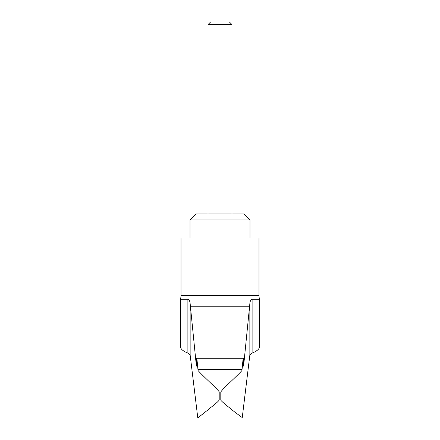 <?xml version="1.0" encoding="UTF-8"?>
<svg xmlns="http://www.w3.org/2000/svg" width="440" height="440" viewBox="0 0 440 440"><rect width="100%" height="100%" fill="white"/><g stroke="black" fill="none" stroke-linecap="round" stroke-linejoin="round"><path stroke-width="0.66" d="M241.967 370.486L241.967 417.401L234.757 412.077C230.307 408.364 220.638 400.928 220.798 400.004L220.798 392.007C222.492 388.905 238.227 375.018 241.967 370.486L243.067 358.969C243.32 357.148 243.496 359.541 243.612 366.141L249.854 303.639C249.953 301.367 250.707 299.915 252.115 299.283L259.589 299.283A11.995 11.995 0 0 1 258.984 295.52L258.984 237.941L181.016 237.941L181.016 295.52A11.995 11.995 0 0 1 180.411 299.283L187.886 299.283C189.211 299.767 189.965 301.219 190.146 303.639L196.389 366.141C196.504 359.541 196.68 357.148 196.933 358.969L198.033 370.486C202.219 375.414 219.714 391.127 219.203 392.007L219.203 400.004C218.312 401.858 211.481 406.813 208.01 409.844L197.802 417.901L190.146 355.014L187.886 353.122C182.98 351.131 180.488 348.92 180.411 346.484L180.411 299.283M190.009 219.945L196.009 213.945L243.991 213.945L249.992 219.945L190.009 219.945L190.009 237.941M208.005 24.574L210.579 22L229.422 22L231.996 24.574L208.005 24.574L208.005 213.945M241.967 417.401L242.198 417.901L249.854 355.014L252.115 353.122C257.021 351.131 259.512 348.92 259.589 346.484L259.589 299.283M243.067 358.969L243.21 358.248L196.79 358.248L196.933 358.969L243.067 358.969M198.033 370.486L198.033 417.401M258.984 295.52L181.016 295.52M249.623 306.79L190.377 306.79M242.055 369.463L197.945 369.463M220.798 392.007L219.203 392.007M220.798 400.004L219.203 400.004M252.115 299.283L252.115 353.122M249.854 303.639L249.854 355.014M187.886 299.283L187.886 353.122M190.146 303.639L190.146 355.014M242.132 418L197.868 418M231.996 213.945L231.996 24.574M249.992 237.941L249.992 219.945"/></g></svg>
